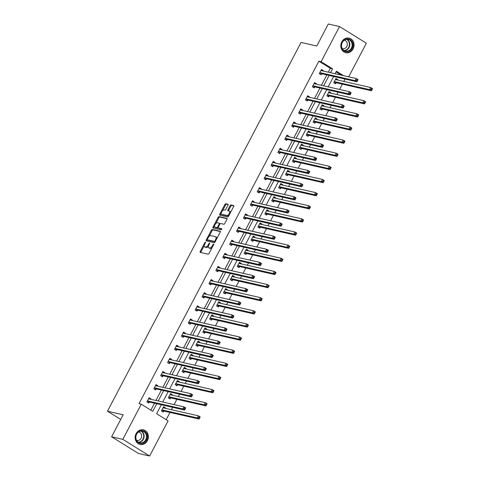 <?xml version="1.0" encoding="UTF-8"?>
<svg xmlns="http://www.w3.org/2000/svg" width="480" height="480" viewBox="0 0 480 480"><rect width="100%" height="100%" fill="white"/><g stroke="black" fill="none" stroke-linecap="round" stroke-linejoin="round"><path stroke-width="0.72" d="M205.434 242.166A0.66 0.3 -58.1 0 0 204.822 242.676L200.214 251.454A0.942 0.432 -58.1 0 0 200.154 252.354A0.942 0.432 -58.1 0 0 200.22 252.384L208.146 254.184A0.942 0.432 -58.1 0 0 209.022 253.458L213.63 244.68A0.66 0.3 -58.1 0 0 213.672 244.05A0.66 0.3 -58.1 0 0 213.624 244.032A0.66 0.3 -58.1 0 0 213.012 244.536L212.418 245.676A3.018 1.386 -58.1 0 1 209.622 247.998L208.962 247.848A3.018 1.386 -58.1 0 1 208.758 247.764A3.018 1.386 -58.1 0 1 208.938 244.884L209.532 243.75A0.66 0.3 -58.1 0 0 209.574 243.12A0.66 0.3 -58.1 0 0 209.532 243.096A0.66 0.3 -58.1 0 0 208.92 243.606L208.32 244.746A3.018 1.386 -58.1 0 1 205.524 247.068L204.864 246.918A3.018 1.386 -58.1 0 1 204.66 246.834A3.018 1.386 -58.1 0 1 204.84 243.954L205.44 242.814A0.66 0.3 -58.1 0 0 205.476 242.184A0.66 0.3 -58.1 0 0 205.434 242.166M353.076 48.912A7.488 6.57 -77.2 0 1 345.762 52.704A7.488 6.57 -77.2 0 1 341.772 41.886A7.488 6.57 -77.2 0 1 349.08 38.1A7.488 6.57 -77.2 0 1 353.076 48.912M147.402 440.658A7.488 6.57 -77.2 0 1 140.094 444.45A7.488 6.57 -77.2 0 1 136.098 433.638A7.488 6.57 -77.2 0 1 143.412 429.846A7.488 6.57 -77.2 0 1 147.402 440.658M227.976 205.188A0.942 0.432 -58.1 0 0 228.036 204.288A0.942 0.432 -58.1 0 0 227.97 204.264L225.75 203.76A0.942 0.432 -58.1 0 0 224.874 204.486L219.756 214.236A0.942 0.432 -58.1 0 0 219.696 215.136A0.942 0.432 -58.1 0 0 219.762 215.16L227.688 216.96A0.942 0.432 -58.1 0 0 228.564 216.234L233.682 206.484A0.942 0.432 -58.1 0 0 233.736 205.584A0.942 0.432 -58.1 0 0 233.676 205.56L230.988 204.948A0.942 0.432 -58.1 0 0 230.112 205.674L227.922 209.85A0.942 0.432 -58.1 0 0 227.868 210.75A0.942 0.432 -58.1 0 0 227.928 210.774L229.26 211.074A2.52 1.158 -58.1 0 1 229.434 211.146A2.52 1.158 -58.1 0 1 229.188 213.726A2.52 1.158 -58.1 0 1 226.944 215.496L221.724 214.308A2.52 1.158 -58.1 0 1 221.556 214.242A2.52 1.158 -58.1 0 1 221.802 211.662A2.52 1.158 -58.1 0 1 224.046 209.892L224.916 210.09A0.942 0.432 -58.1 0 0 225.786 209.364L227.976 205.188M161.304 404.754L156.6 413.718L168.084 420.858L149.634 456L138.414 453.45L111.606 436.794L123.162 414.78L107.46 411.21L301.068 42.444L316.77 46.014L328.326 24L339.54 26.55L366.354 43.206L348.702 76.824M111.606 436.794L122.82 439.344L141.27 404.196L152.754 411.336L156.756 403.716M328.302 72.186L330.336 68.316L318.846 61.182L139.026 403.686L141.27 404.196M318.846 61.182L321.09 61.692L339.54 26.55M212.256 229.452A0.942 0.432 -58.1 0 0 211.386 230.178L206.262 239.928A0.942 0.432 -58.1 0 0 206.208 240.828A0.942 0.432 -58.1 0 0 206.274 240.858L214.2 242.658A0.942 0.432 -58.1 0 0 215.07 241.932L220.188 232.182A0.942 0.432 -58.1 0 0 220.248 231.282A0.942 0.432 -58.1 0 0 220.182 231.258L212.256 229.452L212.982 229.902A0.942 0.432 -58.1 0 0 212.106 230.628L209.01 236.538M213.012 227.082L218.13 217.332A0.942 0.432 -58.1 0 1 219 216.606L226.932 218.406A0.942 0.432 -58.1 0 1 226.992 218.436A0.942 0.432 -58.1 0 1 226.938 219.336L224.748 223.506A0.942 0.432 -58.1 0 1 223.872 224.232L220.656 223.5A0.942 0.432 -58.1 0 0 219.78 224.226L218.328 226.998A0.942 0.432 -58.1 0 0 218.274 227.898A0.942 0.432 -58.1 0 0 218.334 227.922L221.682 228.684A0.66 0.3 -58.1 0 1 221.73 228.702A0.66 0.3 -58.1 0 1 221.664 229.374A0.66 0.3 -58.1 0 1 221.076 229.842L213.018 228.006A0.942 0.432 -58.1 0 1 212.952 227.982A0.942 0.432 -58.1 0 1 213.012 227.082L213.732 227.532L214.53 226.02M149.634 456L122.82 439.344M107.46 411.21L120.714 419.448M330.666 93.132L330.882 92.718L329.07 91.59L326.862 95.802L328.674 96.924L329.166 95.982M316.878 119.394L317.094 118.98L315.282 117.852L313.074 122.064L314.886 123.186L315.378 122.244M303.09 145.656L303.306 145.242L301.494 144.114L299.286 148.326L301.098 149.448L301.59 148.506M289.302 171.918L289.518 171.504L287.706 170.376L285.498 174.588L287.31 175.71L287.802 174.768M275.514 198.18L275.73 197.766L273.918 196.638L271.71 200.85L273.522 201.972L274.014 201.036M261.726 224.442L261.942 224.028L260.13 222.906L257.922 227.112L259.734 228.24L260.226 227.298M247.938 250.704L248.154 250.29L246.342 249.168L244.134 253.374L245.946 254.502L246.438 253.56M234.15 276.966L234.366 276.552L232.554 275.43L230.346 279.636L232.158 280.764L232.65 279.822M220.362 303.228L220.578 302.814L218.766 301.692L216.558 305.898L218.37 307.026L218.862 306.084M206.574 329.49L206.79 329.076L204.978 327.954L202.77 332.16L204.582 333.288L205.074 332.346M192.786 355.758L193.002 355.344L191.19 354.216L188.982 358.422L190.794 359.55L191.286 358.608M178.998 382.02L179.214 381.606L177.402 380.478L175.194 384.684L177.006 385.812L177.498 384.87M165.21 408.282L165.426 407.868L163.614 406.74L161.406 410.952L163.212 412.074L163.71 411.132M166.188 419.682L169.992 412.44M171.432 409.692L172.668 407.334M174.108 404.592L176.886 399.306M178.326 396.564L179.562 394.206M181.002 391.464L183.78 386.172M185.22 383.43L186.456 381.072M187.896 378.33L190.674 373.044M192.114 370.302L193.35 367.938M194.79 365.196L197.568 359.91M199.008 357.168L200.244 354.81M201.684 352.068L204.462 346.782M205.902 344.04L207.138 341.676M208.578 338.934L211.356 333.648M212.796 330.906L214.038 328.548M215.472 325.806L218.25 320.52M219.69 317.778L220.932 315.414M222.366 312.672L225.144 307.386M226.584 304.644L227.826 302.286M229.26 299.544L232.038 294.258M233.478 291.516L234.72 289.152M236.154 286.41L238.932 281.124M240.372 278.382L241.614 276.024M243.048 273.282L245.826 267.996M247.266 265.254L248.508 262.89M249.942 260.148L252.72 254.862M254.16 252.12L255.402 249.762M256.842 247.02L259.614 241.734M261.054 238.986L262.296 236.628M263.736 233.886L266.508 228.6M267.948 225.858L269.19 223.5M270.63 220.758L273.402 215.466M274.842 212.724L276.084 210.366M277.524 207.624L280.296 202.338M281.736 199.596L282.978 197.232M284.418 194.49L287.19 189.204M288.63 186.462L289.872 184.104M291.312 181.362L294.084 176.076M295.524 173.334L296.766 170.97M298.206 168.228L300.978 162.942M302.418 160.2L303.66 157.842M305.1 155.1L307.872 149.814M309.312 147.072L310.554 144.708M311.994 141.966L314.766 136.68M316.206 133.938L317.448 131.58M318.888 128.838L321.66 123.552M323.1 120.81L324.342 118.446M325.782 115.704L328.554 110.418M329.994 107.676L331.236 105.318M332.676 102.576L335.448 97.29M336.888 94.548L338.13 92.184M339.57 89.442L342.342 84.156M343.782 81.414L345.024 79.056M341.316 75.144L336.066 71.88M172.104 395.148L172.32 394.734L170.508 393.612L168.3 397.818L170.112 398.946L170.604 398.004M185.892 368.886L186.108 368.472L184.296 367.344L182.088 371.556L183.9 372.678L184.392 371.742M199.68 342.624L199.896 342.21L198.084 341.082L195.876 345.294L197.688 346.416L198.18 345.474M213.468 316.362L213.684 315.948L211.872 314.82L209.664 319.032L211.476 320.154L211.968 319.212M227.256 290.1L227.472 289.686L225.66 288.558L223.452 292.77L225.264 293.892L225.756 292.95M241.044 263.838L241.26 263.424L239.448 262.296L237.24 266.508L239.052 267.63L239.544 266.688M254.832 237.576L255.048 237.162L253.236 236.034L251.028 240.246L252.84 241.368L253.332 240.426M268.62 211.314L268.836 210.9L267.024 209.772L264.816 213.978L266.628 215.106L267.12 214.164M282.408 185.052L282.624 184.632L280.812 183.51L278.604 187.716L280.416 188.844L280.908 187.902M296.196 158.784L296.412 158.37L294.6 157.248L292.392 161.454L294.204 162.582L294.696 161.64M309.984 132.522L310.2 132.108L308.388 130.986L306.18 135.192L307.992 136.32L308.484 135.378M323.772 106.26L323.988 105.846L322.176 104.724L319.968 108.93L321.78 110.058L322.272 109.116M337.56 79.998L337.776 79.584L335.964 78.462L333.756 82.668L335.568 83.796L336.06 82.854M343.56 75.654L336.42 71.214L335.094 73.728M330.546 72.696L332.574 68.826L321.09 61.692M158.196 400.974L163.65 390.588M165.09 387.846L170.544 377.454M171.984 374.712L177.438 364.326M178.878 361.584L184.332 351.192M185.772 348.45L191.226 338.064M192.666 335.322L198.12 324.93M199.56 322.188L205.014 311.802M206.454 309.054L211.908 298.668M213.348 295.926L218.802 285.534M220.242 282.792L225.696 272.406M227.136 269.664L232.59 259.272M234.03 256.53L239.484 246.144M240.924 243.402L246.378 233.01M247.818 230.268L253.272 219.882M254.712 217.14L260.166 206.748M261.606 204.006L267.06 193.62M268.5 190.878L273.954 180.486M275.394 177.744L280.848 167.358M282.288 164.616L287.742 154.224M289.182 151.482L294.636 141.096M296.076 138.348L301.53 127.962M302.97 125.22L308.424 114.828M309.864 112.086L315.318 101.7M316.758 98.958L322.212 88.566M323.652 85.824L329.106 75.438M333.66 76.47L328.2 86.862M326.766 89.604L321.306 99.99M319.872 102.732L314.412 113.124M312.978 115.866L307.518 126.252M306.084 128.994L300.624 139.386M299.19 142.128L293.73 152.514M292.29 155.256L286.836 165.648M285.396 168.39L279.942 178.776M278.502 181.518L273.048 191.91M271.608 194.652L266.154 205.044M264.714 207.786L259.26 218.172M257.82 220.914L252.366 231.306M250.926 234.048L245.472 244.434M244.032 247.176L238.578 257.568M237.138 260.31L231.684 270.696M230.244 273.438L224.79 283.83M223.35 286.572L217.896 296.958M216.456 299.7L211.002 310.092M209.562 312.834L204.108 323.22M202.668 325.962L197.214 336.354M195.774 339.096L190.32 349.482M188.88 352.224L183.426 362.616M181.986 365.358L176.532 375.75M175.092 378.492L169.638 388.878M168.198 391.62L162.744 402.012M330.336 68.316L332.574 68.826M150.864 410.16L154.512 403.206M155.952 400.464L161.406 390.078M162.846 387.336L168.3 376.944M169.74 374.202L175.194 363.816M176.634 361.074L182.088 350.682M183.528 347.94L188.982 337.554M190.422 334.812L195.876 324.42M197.316 321.678L202.77 311.292M204.21 308.55L209.664 298.158M211.104 295.416L216.558 285.024M217.998 282.282L223.452 271.896M224.892 269.154L230.346 258.762M231.786 256.02L237.24 245.634M238.68 242.892L244.134 232.5M245.574 229.758L251.028 219.372M252.468 216.63L257.922 206.238M259.362 203.496L264.816 193.11M266.256 190.368L271.71 179.976M273.15 177.234L278.604 166.848M280.044 164.106L285.498 153.714M286.938 150.972L292.392 140.586M293.832 137.844L299.286 127.452M300.726 124.71L306.18 114.318M307.62 111.576L313.074 101.19M314.514 98.448L319.968 88.056M321.408 85.314L326.862 74.928M321.57 73.848L321.072 74.79L319.26 73.662L321.474 69.456L323.286 70.578L323.064 70.992M314.676 86.976L314.178 87.918L312.366 86.796L314.58 82.584L316.392 83.712L316.17 84.126M307.782 100.11L307.284 101.052L305.472 99.924L307.686 95.718L309.498 96.84L309.276 97.26M300.888 113.244L300.39 114.18L298.578 113.058L300.792 108.846L302.604 109.974L302.382 110.388M293.994 126.372L293.496 127.314L291.684 126.186L293.898 121.98L295.71 123.108L295.488 123.522M287.1 139.506L286.602 140.448L284.79 139.32L287.004 135.108L288.816 136.236L288.594 136.65M280.206 152.634L279.708 153.576L277.896 152.448L280.11 148.242L281.922 149.37L281.7 149.784M273.312 165.768L272.814 166.71L271.002 165.582L273.216 161.376L275.028 162.498L274.806 162.912M266.418 178.896L265.92 179.838L264.108 178.716L266.322 174.504L268.134 175.632L267.912 176.046M259.524 192.03L259.026 192.972L257.214 191.844L259.428 187.638L261.24 188.76L261.018 189.174M252.63 205.158L252.132 206.1L250.32 204.978L252.534 200.766L254.346 201.894L254.124 202.308M245.736 218.292L245.238 219.234L243.426 218.106L245.64 213.9L247.452 215.022L247.23 215.436M238.842 231.42L238.344 232.362L236.532 231.24L238.746 227.028L240.558 228.156L240.336 228.57M231.948 244.554L231.45 245.496L229.638 244.368L231.852 240.162L233.664 241.284L233.442 241.698M225.054 257.682L224.556 258.624L222.744 257.502L224.958 253.29L226.77 254.418L226.548 254.832M218.16 270.816L217.662 271.758L215.85 270.63L218.064 266.424L219.87 267.546L219.654 267.966M211.266 283.95L210.768 284.886L208.956 283.764L211.17 279.552L212.976 280.68L212.76 281.094M204.372 297.078L203.874 298.02L202.062 296.892L204.276 292.686L206.082 293.814L205.866 294.228M197.478 310.212L196.98 311.154L195.168 310.026L197.382 305.814L199.188 306.942L198.972 307.356M190.584 323.34L190.086 324.282L188.274 323.154L190.488 318.948L192.294 320.076L192.078 320.49M183.69 336.474L183.192 337.416L181.38 336.288L183.594 332.082L185.4 333.204L185.184 333.618M176.796 349.602L176.298 350.544L174.486 349.422L176.7 345.21L178.506 346.338L178.29 346.752M169.902 362.736L169.404 363.678L167.592 362.55L169.806 358.344L171.612 359.466L171.396 359.88M163.008 375.864L162.51 376.806L160.698 375.684L162.912 371.472L164.718 372.6L164.502 373.014M156.114 388.998L155.616 389.94L153.804 388.812L156.012 384.606L157.824 385.728L157.608 386.142M149.22 402.126L148.722 403.068L146.91 401.946L149.118 397.734L150.93 398.862L150.714 399.276M165.426 407.868L163.416 407.112M150.93 398.862L148.926 398.106M172.32 394.734L170.31 393.978M157.824 385.728L155.82 384.978M179.214 381.606L177.204 380.85M164.718 372.6L162.714 371.844M186.108 368.472L184.098 367.716M171.612 359.466L169.608 358.71M193.002 355.344L190.992 354.588M178.506 346.338L176.502 345.582M199.896 342.21L197.886 341.454M185.4 333.204L183.396 332.448M206.79 329.076L204.78 328.326M192.294 320.076L190.29 319.32M213.684 315.948L211.674 315.192M199.188 306.942L197.184 306.186M220.578 302.814L218.568 302.064M206.082 293.814L204.078 293.058M227.472 289.686L225.462 288.93M212.976 280.68L210.972 279.924M234.366 276.552L232.362 275.796M219.87 267.546L217.866 266.796M241.26 263.424L239.256 262.668M226.77 254.418L224.76 253.662M248.154 250.29L246.15 249.534M233.664 241.284L231.654 240.534M255.048 237.162L253.044 236.406M240.558 228.156L238.548 227.4M261.942 224.028L259.938 223.272M247.452 215.022L245.442 214.266M268.836 210.9L266.832 210.144M254.346 201.894L252.336 201.138M275.73 197.766L273.726 197.01M261.24 188.76L259.23 188.004M282.624 184.632L280.62 183.882M268.134 175.632L266.124 174.876M289.518 171.504L287.514 170.748M275.028 162.498L273.018 161.742M296.412 158.37L294.408 157.62M281.922 149.37L279.912 148.614M303.306 145.242L301.302 144.486M288.816 136.236L286.806 135.48M310.2 132.108L308.196 131.358M295.71 123.108L293.7 122.352M317.094 118.98L315.09 118.224M302.604 109.974L300.594 109.218M323.988 105.846L321.984 105.09M309.498 96.84L307.488 96.09M330.882 92.718L328.878 91.962M316.392 83.712L314.382 82.956M337.776 79.584L335.772 78.828M323.286 70.578L321.276 69.828M204.66 246.834L205.386 247.284A3.018 1.386 -58.1 0 0 205.59 247.368L204.864 246.918M208.464 246.108A3.018 1.386 -58.1 0 1 206.25 247.518L205.59 247.368M208.758 247.764L209.478 248.214A3.018 1.386 -58.1 0 0 209.682 248.298L208.962 247.848M212.124 247.548A3.018 1.386 -58.1 0 1 210.342 248.448L209.682 248.298M204.306 245.49L200.94 251.904A0.942 0.432 -58.1 0 0 200.76 252.504M220.368 231.582L212.982 229.902M207.306 239.778L206.988 240.378A0.942 0.432 -58.1 0 0 206.814 240.978M207.36 239.16A0.66 0.3 -58.1 0 0 207.318 239.79A0.66 0.3 -58.1 0 0 207.36 239.808L214.32 241.392A0.66 0.3 -58.1 0 0 214.932 240.882L215.562 239.682A3.018 1.386 -58.1 0 0 215.742 236.802A3.018 1.386 -58.1 0 0 215.538 236.718L210.786 235.638A3.018 1.386 -58.1 0 0 207.99 237.96L207.36 239.16M208.008 240.21A0.66 0.3 -58.1 0 0 208.044 240.24A0.66 0.3 -58.1 0 0 208.086 240.258L207.36 239.808M215.118 241.842A0.66 0.3 -58.1 0 1 215.046 241.842L208.086 240.258M216.822 238.596A3.018 1.386 -58.1 0 0 216.468 237.252L215.742 236.802M215.88 223.452L218.856 217.782L218.13 217.332M227.112 218.736L219.726 217.056A0.942 0.432 -58.1 0 0 218.856 217.782M218.946 228.3A0.942 0.432 -58.1 0 0 218.994 228.348A0.942 0.432 -58.1 0 0 219.06 228.372L221.802 228.996M217.32 222.744A2.52 1.158 -58.1 0 0 215.076 224.514A2.52 1.158 -58.1 0 0 214.83 227.094A2.52 1.158 -58.1 0 0 214.998 227.166L216.84 227.58A0.942 0.432 -58.1 0 0 217.71 226.854L219.168 224.088A0.942 0.432 -58.1 0 0 219.222 223.188A0.942 0.432 -58.1 0 0 219.162 223.164L217.32 222.744M215.418 227.424A2.52 1.158 -58.1 0 0 215.556 227.544A2.52 1.158 -58.1 0 0 215.724 227.616L214.998 227.166M218.16 227.706A0.942 0.432 -58.1 0 1 217.566 228.03L215.724 227.616M220.062 223.824A0.942 0.432 -58.1 0 0 219.948 223.638A0.942 0.432 -58.1 0 0 219.882 223.614L219.276 223.23M213.732 227.532A0.942 0.432 -58.1 0 0 213.558 228.132M222.138 214.572A2.52 1.158 -58.1 0 0 222.276 214.692A2.52 1.158 -58.1 0 0 222.45 214.764L221.724 214.308M229.056 215.292A2.52 1.158 -58.1 0 1 227.664 215.946L222.45 214.764M230.466 212.61A2.52 1.158 -58.1 0 0 230.16 211.596L229.434 211.146M233.862 205.884L231.714 205.398A0.942 0.432 -58.1 0 0 230.838 206.124L228.648 210.3A0.942 0.432 -58.1 0 0 228.468 210.894M221.244 213.228L220.482 214.686A0.942 0.432 -58.1 0 0 220.302 215.28M228.156 204.588L226.47 204.21A0.942 0.432 -58.1 0 0 225.6 204.936L222.654 210.546M164.508 408.12L164.178 407.58M199.176 416.922L198.732 417.762L199.458 418.212L199.896 417.372L198.378 415.818L200.19 416.946L199.086 419.046L197.274 417.924L198.378 415.818L163.296 407.844A0.96 0.438 121.9 0 1 163.23 407.82A0.96 0.438 121.9 0 1 163.158 407.748L163.116 407.682M162.462 411.606L163.8 411.096A0.96 0.438 121.9 0 1 163.998 411.078L199.086 419.046L199.458 418.212M161.898 410.01L161.988 409.974A0.96 0.438 121.9 0 1 162.192 409.95L197.274 417.924L198.732 417.762M200.19 416.946L199.896 417.372M184.242 408.756L184.962 409.206L185.406 408.366L184.68 407.916L184.242 408.756L182.784 408.918L183.888 406.812L185.7 407.94L184.596 410.046L182.784 408.918L147.696 400.944A0.96 0.438 -58.1 0 0 147.498 400.968L147.408 401.004M148.626 398.676L148.668 398.742A0.96 0.438 -58.1 0 0 148.74 398.814A0.96 0.438 -58.1 0 0 148.8 398.838L183.888 406.812L184.68 407.916M184.962 409.206L184.596 410.046L149.508 402.072A0.96 0.438 -58.1 0 0 149.31 402.096L147.966 402.6M149.688 398.58L150.018 399.114M185.406 408.366L185.7 407.94M171.402 394.992L171.072 394.452M206.07 403.788L205.626 404.634L206.352 405.084L206.79 404.238L205.272 402.69L207.084 403.812L205.98 405.918L204.168 404.79L205.272 402.69L170.19 394.716A0.96 0.438 121.9 0 1 170.124 394.686A0.96 0.438 121.9 0 1 170.052 394.614L170.01 394.548M169.356 398.472L170.694 397.968A0.96 0.438 121.9 0 1 170.892 397.944L205.98 405.918L206.352 405.084M168.792 396.876L168.882 396.84A0.96 0.438 121.9 0 1 169.086 396.816L204.168 404.79L205.626 404.634M207.084 403.812L206.79 404.238M178.296 381.858L177.966 381.318M212.964 390.66L212.52 391.5L213.246 391.95L213.684 391.11L212.166 389.556L213.978 390.684L212.874 392.784L211.062 391.662L212.166 389.556L177.084 381.582A0.96 0.438 121.9 0 1 177.018 381.558A0.96 0.438 121.9 0 1 176.946 381.486L176.904 381.42M176.25 385.344L177.588 384.834A0.96 0.438 121.9 0 1 177.786 384.816L212.874 392.784L213.246 391.95M175.686 383.742L175.776 383.712A0.96 0.438 121.9 0 1 175.98 383.688L211.062 391.662L212.52 391.5M213.978 390.684L213.684 391.11M191.136 395.628L191.856 396.078L192.3 395.232L191.574 394.782L191.136 395.628L189.678 395.79L190.782 393.684L192.594 394.806L191.49 396.912L189.678 395.79L154.59 387.816A0.96 0.438 -58.1 0 0 154.392 387.834L154.302 387.87M155.52 385.548L155.562 385.608A0.96 0.438 -58.1 0 0 155.634 385.686A0.96 0.438 -58.1 0 0 155.694 385.71L190.782 393.684L191.574 394.782M191.856 396.078L191.49 396.912L156.402 388.938A0.96 0.438 -58.1 0 0 156.204 388.962L154.86 389.472M156.582 385.446L156.912 385.986M192.3 395.232L192.594 394.806M198.03 382.494L198.75 382.944L199.194 382.104L198.468 381.654L198.03 382.494L196.572 382.656L197.676 380.55L199.488 381.678L198.384 383.784L196.572 382.656L161.484 374.682A0.96 0.438 -58.1 0 0 161.286 374.706L161.196 374.742M162.414 372.414L162.456 372.48A0.96 0.438 -58.1 0 0 162.528 372.552A0.96 0.438 -58.1 0 0 162.588 372.576L197.676 380.55L198.468 381.654M198.75 382.944L198.384 383.784L163.296 375.81A0.96 0.438 -58.1 0 0 163.098 375.834L161.754 376.338M163.476 372.318L163.806 372.852M199.194 382.104L199.488 381.678M141.252 443.508A6.48 5.688 -77.2 0 1 135.666 437.274A6.48 5.688 -77.2 0 1 141.528 430.626A6.48 5.688 -77.2 0 1 147.12 436.86A6.48 5.688 -77.2 0 1 141.252 443.508M141.294 431.052A6 5.268 102.8 0 0 135.912 436.524A6 5.268 102.8 0 0 139.836 442.866A6 5.268 102.8 0 0 141.042 442.98A6 5.268 102.8 0 0 146.424 437.508A6 5.268 102.8 0 0 142.5 431.166A6 5.268 102.8 0 0 141.294 431.052A6 5.268 -77.2 0 1 143.964 437.652A6 5.268 -77.2 0 1 138.702 442.446M138.486 432.048A4.272 3.75 -77.2 0 1 138.84 432.108A4.272 3.75 -77.2 0 1 141.63 436.62A4.272 3.75 -77.2 0 1 137.802 440.52A4.272 3.75 -77.2 0 1 136.944 440.436A4.272 3.75 -77.2 0 1 136.602 440.34M139.2 444.168A7.44 6.528 102.8 0 0 139.74 444.324A7.44 6.528 102.8 0 0 141.234 444.462A7.44 6.528 102.8 0 0 147.906 437.676A7.44 6.528 102.8 0 0 143.04 429.81A7.44 6.528 102.8 0 0 142.482 429.714M346.926 51.756A6.48 5.688 -77.2 0 1 341.334 45.528A6.48 5.688 -77.2 0 1 347.202 38.88A6.48 5.688 -77.2 0 1 352.794 45.108A6.48 5.688 -77.2 0 1 346.926 51.756M346.968 39.306A6 5.268 102.8 0 0 341.586 44.778A6 5.268 102.8 0 0 345.51 51.12A6 5.268 102.8 0 0 346.71 51.228A6 5.268 102.8 0 0 352.092 45.756A6 5.268 102.8 0 0 348.168 39.414A6 5.268 102.8 0 0 346.968 39.306A6 5.268 -77.2 0 1 349.638 45.906A6 5.268 -77.2 0 1 344.376 50.7M344.16 40.296A4.272 3.75 -77.2 0 1 344.514 40.356A4.272 3.75 -77.2 0 1 347.304 44.874A4.272 3.75 -77.2 0 1 343.476 48.768A4.272 3.75 -77.2 0 1 342.618 48.69A4.272 3.75 -77.2 0 1 342.276 48.594M344.868 52.422A7.44 6.528 102.8 0 0 345.414 52.572A7.44 6.528 102.8 0 0 346.908 52.71A7.44 6.528 102.8 0 0 353.58 45.924A7.44 6.528 102.8 0 0 348.714 38.064A7.44 6.528 102.8 0 0 348.156 37.968M185.19 368.73L184.86 368.19M219.858 377.526L219.414 378.366L220.14 378.816L220.578 377.976L219.06 376.428L220.872 377.55L219.768 379.656L217.956 378.528L219.06 376.428L183.978 368.454A0.96 0.438 121.9 0 1 183.912 368.424A0.96 0.438 121.9 0 1 183.84 368.352L183.798 368.286M183.144 372.21L184.482 371.706A0.96 0.438 121.9 0 1 184.68 371.682L219.768 379.656L220.14 378.816M182.58 370.614L182.67 370.578A0.96 0.438 121.9 0 1 182.874 370.554L217.956 378.528L219.414 378.366M220.872 377.55L220.578 377.976M204.924 369.366L205.644 369.816L206.088 368.97L205.362 368.52L204.924 369.366L203.466 369.522L204.57 367.422L206.382 368.544L205.278 370.65L203.466 369.522L168.378 361.554A0.96 0.438 -58.1 0 0 168.18 361.572L168.09 361.608M169.308 359.286L169.35 359.346A0.96 0.438 -58.1 0 0 169.422 359.418A0.96 0.438 -58.1 0 0 169.482 359.448L204.57 367.422L205.362 368.52M205.644 369.816L205.278 370.65L170.19 362.676A0.96 0.438 -58.1 0 0 169.992 362.7L168.648 363.204M170.37 359.184L170.7 359.724M206.088 368.97L206.382 368.544M192.084 355.596L191.754 355.056M226.752 364.398L226.308 365.238L227.034 365.688L227.472 364.848L225.954 363.294L227.766 364.422L226.662 366.522L224.85 365.4L225.954 363.294L190.872 355.32A0.96 0.438 121.9 0 1 190.806 355.296A0.96 0.438 121.9 0 1 190.734 355.224L190.692 355.158M190.038 359.082L191.376 358.572A0.96 0.438 121.9 0 1 191.574 358.548L226.662 366.522L227.034 365.688M189.474 357.48L189.564 357.45A0.96 0.438 121.9 0 1 189.768 357.426L224.85 365.4L226.308 365.238M227.766 364.422L227.472 364.848M211.818 356.232L212.538 356.682L212.982 355.842L212.256 355.392L211.818 356.232L210.36 356.394L211.464 354.288L213.276 355.416L212.172 357.522L210.36 356.394L175.272 348.42A0.96 0.438 -58.1 0 0 175.074 348.444L174.984 348.48M176.202 346.152L176.244 346.218A0.96 0.438 -58.1 0 0 176.316 346.29A0.96 0.438 -58.1 0 0 176.376 346.314L211.464 354.288L212.256 355.392M212.538 356.682L212.172 357.522L177.084 349.548A0.96 0.438 -58.1 0 0 176.886 349.566L175.542 350.076M177.264 346.05L177.594 346.59M212.982 355.842L213.276 355.416M198.978 342.468L198.648 341.928M233.646 351.264L233.202 352.104L233.928 352.554L234.366 351.714L232.848 350.16L234.66 351.288L233.556 353.394L231.744 352.266L232.848 350.16L197.766 342.192A0.96 0.438 121.9 0 1 197.7 342.162A0.96 0.438 121.9 0 1 197.628 342.09L197.586 342.024M196.932 345.948L198.27 345.444A0.96 0.438 121.9 0 1 198.468 345.42L233.556 353.394L233.928 352.554M196.368 344.352L196.458 344.316A0.96 0.438 121.9 0 1 196.662 344.292L231.744 352.266L233.202 352.104M234.66 351.288L234.366 351.714M218.712 343.104L219.432 343.554L219.876 342.708L219.15 342.258L218.712 343.104L217.254 343.26L218.358 341.16L220.17 342.282L219.066 344.388L217.254 343.26L182.166 335.292A0.96 0.438 -58.1 0 0 181.968 335.31L181.878 335.346M183.096 333.024L183.138 333.084A0.96 0.438 -58.1 0 0 183.21 333.156A0.96 0.438 -58.1 0 0 183.27 333.186L218.358 341.16L219.15 342.258M219.432 343.554L219.066 344.388L183.978 336.414A0.96 0.438 -58.1 0 0 183.78 336.438L182.436 336.942M184.158 332.922L184.488 333.462M219.876 342.708L220.17 342.282M205.872 329.334L205.542 328.794M240.54 338.136L240.096 338.976L240.822 339.426L241.26 338.586L239.742 337.032L241.554 338.16L240.45 340.26L238.638 339.138L239.742 337.032L204.66 329.058A0.96 0.438 121.9 0 1 204.594 329.034A0.96 0.438 121.9 0 1 204.522 328.962L204.486 328.896M203.826 332.82L205.164 332.31A0.96 0.438 121.9 0 1 205.368 332.286L240.45 340.26L240.822 339.426M203.262 331.218L203.352 331.188A0.96 0.438 121.9 0 1 203.556 331.164L238.638 339.138L240.096 338.976M241.554 338.16L241.26 338.586M225.606 329.97L226.326 330.42L226.77 329.58L226.044 329.13L225.606 329.97L224.148 330.132L225.252 328.026L227.064 329.154L225.96 331.254L224.148 330.132L189.06 322.158A0.96 0.438 -58.1 0 0 188.862 322.182L188.772 322.218M189.99 319.89L190.032 319.956A0.96 0.438 -58.1 0 0 190.104 320.028A0.96 0.438 -58.1 0 0 190.164 320.052L225.252 328.026L226.044 329.13M226.326 330.42L225.96 331.254L190.872 323.286A0.96 0.438 -58.1 0 0 190.674 323.304L189.33 323.814M191.052 319.788L191.382 320.328M226.77 329.58L227.064 329.154M212.766 316.2L212.436 315.666M247.434 325.002L246.99 325.842L247.716 326.292L248.154 325.452L246.636 323.898L248.448 325.026L247.344 327.132L245.532 326.004L246.636 323.898L211.554 315.924A0.96 0.438 121.9 0 1 211.488 315.9A0.96 0.438 121.9 0 1 211.416 315.828L211.38 315.762M210.72 319.686L212.058 319.182A0.96 0.438 121.9 0 1 212.262 319.158L247.344 327.132L247.716 326.292M210.156 318.09L210.246 318.054A0.96 0.438 121.9 0 1 210.45 318.03L245.532 326.004L246.99 325.842M248.448 325.026L248.154 325.452M232.5 316.836L233.22 317.292L233.664 316.446L232.938 315.996L232.5 316.836L231.042 316.998L232.146 314.898L233.958 316.02L232.854 318.126L231.042 316.998L195.954 309.024A0.96 0.438 -58.1 0 0 195.756 309.048L195.666 309.084M196.884 306.756L196.926 306.822A0.96 0.438 -58.1 0 0 196.998 306.894A0.96 0.438 -58.1 0 0 197.058 306.924L232.146 314.898L232.938 315.996M233.22 317.292L232.854 318.126L197.766 310.152A0.96 0.438 -58.1 0 0 197.568 310.176L196.224 310.68M197.946 306.66L198.276 307.2M233.664 316.446L233.958 316.02M219.66 303.072L219.33 302.532M254.328 311.868L253.884 312.714L254.61 313.164L255.054 312.318L253.53 310.77L255.342 311.892L254.238 313.998L252.426 312.876L253.53 310.77L218.448 302.796A0.96 0.438 121.9 0 1 218.382 302.772A0.96 0.438 121.9 0 1 218.31 302.694L218.274 302.634M217.614 306.558L218.952 306.048A0.96 0.438 121.9 0 1 219.156 306.024L254.238 313.998L254.61 313.164M217.05 304.956L217.14 304.92A0.96 0.438 121.9 0 1 217.344 304.902L252.426 312.876L253.884 312.714M255.342 311.892L255.054 312.318M239.394 303.708L240.114 304.158L240.558 303.318L239.832 302.868L239.394 303.708L237.936 303.87L239.04 301.764L240.852 302.892L239.748 304.992L237.936 303.87L202.848 295.896A0.96 0.438 -58.1 0 0 202.65 295.92L202.56 295.95M203.778 293.628L203.82 293.694A0.96 0.438 -58.1 0 0 203.892 293.766A0.96 0.438 -58.1 0 0 203.952 293.79L239.04 301.764L239.832 302.868M240.114 304.158L239.748 304.992L204.66 297.018A0.96 0.438 -58.1 0 0 204.462 297.042L203.118 297.552M204.84 293.526L205.17 294.066M240.558 303.318L240.852 302.892M226.554 289.938L226.224 289.404M261.222 298.74L260.778 299.58L261.504 300.03L261.948 299.19L260.424 297.636L262.236 298.764L261.132 300.87L259.32 299.742L260.424 297.636L225.342 289.662A0.96 0.438 121.9 0 1 225.276 289.638A0.96 0.438 121.9 0 1 225.204 289.566L225.168 289.5M224.508 293.424L225.846 292.92A0.96 0.438 121.9 0 1 226.05 292.896L261.132 300.87L261.504 300.03M223.944 291.828L224.034 291.792A0.96 0.438 121.9 0 1 224.238 291.768L259.32 299.742L260.778 299.58M262.236 298.764L261.948 299.19M246.288 290.574L247.008 291.024L247.452 290.184L246.726 289.734L246.288 290.574L244.83 290.736L245.934 288.636L247.746 289.758L246.642 291.864L244.83 290.736L209.742 282.762A0.96 0.438 -58.1 0 0 209.544 282.786L209.454 282.822M210.672 280.494L210.714 280.56A0.96 0.438 -58.1 0 0 210.786 280.632A0.96 0.438 -58.1 0 0 210.846 280.662L245.934 288.636L246.726 289.734M247.008 291.024L246.642 291.864L211.554 283.89A0.96 0.438 -58.1 0 0 211.356 283.914L210.012 284.418M211.734 280.398L212.064 280.938M247.452 290.184L247.746 289.758M233.448 276.81L233.118 276.27M268.116 285.606L267.672 286.452L268.398 286.902L268.842 286.056L267.318 284.508L269.13 285.63L268.026 287.736L266.214 286.608L267.318 284.508L232.236 276.534A0.96 0.438 121.9 0 1 232.17 276.504A0.96 0.438 121.9 0 1 232.098 276.432L232.062 276.372M231.402 280.29L232.74 279.786A0.96 0.438 121.9 0 1 232.944 279.762L268.026 287.736L268.398 286.902M230.838 278.694L230.928 278.658A0.96 0.438 121.9 0 1 231.132 278.64L266.214 286.608L267.672 286.452M269.13 285.63L268.842 286.056M253.182 277.446L253.908 277.896L254.346 277.056L253.62 276.606L253.182 277.446L251.724 277.608L252.828 275.502L254.64 276.63L253.536 278.73L251.724 277.608L216.636 269.634A0.96 0.438 -58.1 0 0 216.438 269.658L216.348 269.688M217.566 267.366L217.608 267.432A0.96 0.438 -58.1 0 0 217.68 267.504A0.96 0.438 -58.1 0 0 217.74 267.528L252.828 275.502L253.62 276.606M253.908 277.896L253.536 278.73L218.448 270.756A0.96 0.438 -58.1 0 0 218.25 270.78L216.906 271.29M218.628 267.264L218.958 267.804M254.346 277.056L254.64 276.63M240.342 263.676L240.012 263.136M275.01 272.478L274.566 273.318L275.292 273.768L275.736 272.928L274.212 271.374L276.024 272.502L274.92 274.608L273.108 273.48L274.212 271.374L239.13 263.4A0.96 0.438 121.9 0 1 239.064 263.376A0.96 0.438 121.9 0 1 238.992 263.304L238.956 263.238M238.296 267.162L239.634 266.652A0.96 0.438 121.9 0 1 239.838 266.634L274.92 274.608L275.292 273.768M237.732 265.566L237.822 265.53A0.96 0.438 121.9 0 1 238.026 265.506L273.108 273.48L274.566 273.318M276.024 272.502L275.736 272.928M260.076 264.312L260.802 264.762L261.24 263.922L260.514 263.472L260.076 264.312L258.618 264.474L259.722 262.368L261.534 263.496L260.43 265.602L258.618 264.474L223.53 256.5A0.96 0.438 -58.1 0 0 223.332 256.524L223.242 256.56M224.46 254.232L224.502 254.298A0.96 0.438 -58.1 0 0 224.574 254.37A0.96 0.438 -58.1 0 0 224.634 254.4L259.722 262.368L260.514 263.472M260.802 264.762L260.43 265.602L225.342 257.628A0.96 0.438 -58.1 0 0 225.144 257.652L223.8 258.156M225.522 254.136L225.852 254.676M261.24 263.922L261.534 263.496M247.236 250.548L246.906 250.008M281.904 259.344L281.46 260.19L282.186 260.64L282.63 259.794L281.106 258.246L282.918 259.368L281.814 261.474L280.002 260.346L281.106 258.246L246.024 250.272A0.96 0.438 121.9 0 1 245.958 250.242A0.96 0.438 121.9 0 1 245.886 250.17L245.85 250.11M245.19 254.028L246.528 253.524A0.96 0.438 121.9 0 1 246.732 253.5L281.814 261.474L282.186 260.64M244.626 252.432L244.716 252.396A0.96 0.438 121.9 0 1 244.92 252.378L280.002 260.346L281.46 260.19M282.918 259.368L282.63 259.794M266.97 251.184L267.696 251.634L268.134 250.794L267.408 250.338L266.97 251.184L265.512 251.346L266.616 249.24L268.428 250.362L267.324 252.468L265.512 251.346L230.424 243.372A0.96 0.438 -58.1 0 0 230.226 243.396L230.136 243.426M231.354 241.104L231.396 241.17A0.96 0.438 -58.1 0 0 231.468 241.242A0.96 0.438 -58.1 0 0 231.528 241.266L266.616 249.24L267.408 250.338M267.696 251.634L267.324 252.468L232.236 244.494A0.96 0.438 -58.1 0 0 232.038 244.518L230.694 245.028M232.416 241.002L232.746 241.542M268.134 250.794L268.428 250.362M254.13 237.414L253.8 236.874M288.798 246.216L288.354 247.056L289.08 247.506L289.524 246.666L288 245.112L289.812 246.24L288.708 248.34L286.896 247.218L288 245.112L252.918 237.138A0.96 0.438 121.9 0 1 252.852 237.114A0.96 0.438 121.9 0 1 252.78 237.042L252.744 236.976M252.084 240.9L253.422 240.39A0.96 0.438 121.9 0 1 253.626 240.372L288.708 248.34L289.08 247.506M251.52 239.304L251.61 239.268A0.96 0.438 121.9 0 1 251.814 239.244L286.896 247.218L288.354 247.056M289.812 246.24L289.524 246.666M273.864 238.05L274.59 238.5L275.028 237.66L274.302 237.21L273.864 238.05L272.406 238.212L273.51 236.106L275.322 237.234L274.218 239.34L272.406 238.212L237.318 230.238A0.96 0.438 -58.1 0 0 237.12 230.262L237.03 230.298M238.248 227.97L238.29 228.036A0.96 0.438 -58.1 0 0 238.362 228.108A0.96 0.438 -58.1 0 0 238.422 228.132L273.51 236.106L274.302 237.21M274.59 238.5L274.218 239.34L239.13 231.366A0.96 0.438 -58.1 0 0 238.932 231.39L237.588 231.894M239.31 227.874L239.64 228.408M275.028 237.66L275.322 237.234M261.024 224.286L260.694 223.746M295.692 233.082L295.248 233.922L295.974 234.378L296.418 233.532L294.894 231.984L296.706 233.106L295.602 235.212L293.79 234.084L294.894 231.984L259.812 224.01A0.96 0.438 121.9 0 1 259.746 223.98A0.96 0.438 121.9 0 1 259.674 223.908L259.638 223.842M258.978 227.766L260.316 227.262A0.96 0.438 121.9 0 1 260.52 227.238L295.602 235.212L295.974 234.378M258.414 226.17L258.504 226.134A0.96 0.438 121.9 0 1 258.708 226.11L293.79 234.084L295.248 233.922M296.706 233.106L296.418 233.532M280.758 224.922L281.484 225.372L281.922 224.526L281.196 224.076L280.758 224.922L279.3 225.084L280.404 222.978L282.216 224.1L281.112 226.206L279.3 225.084L244.212 217.11A0.96 0.438 -58.1 0 0 244.014 217.128L243.924 217.164M245.142 214.842L245.184 214.902A0.96 0.438 -58.1 0 0 245.256 214.98A0.96 0.438 -58.1 0 0 245.316 215.004L280.404 222.978L281.196 224.076M281.484 225.372L281.112 226.206L246.024 218.232A0.96 0.438 -58.1 0 0 245.826 218.256L244.482 218.766M246.204 214.74L246.534 215.28M281.922 224.526L282.216 224.1M267.918 211.152L267.588 210.612M302.586 219.954L302.142 220.794L302.868 221.244L303.312 220.404L301.788 218.85L303.6 219.978L302.496 222.078L300.684 220.956L301.788 218.85L266.706 210.876A0.96 0.438 121.9 0 1 266.64 210.852A0.96 0.438 121.9 0 1 266.568 210.78L266.532 210.714M265.872 214.638L267.21 214.128A0.96 0.438 121.9 0 1 267.414 214.104L302.496 222.078L302.868 221.244M265.308 213.036L265.398 213.006A0.96 0.438 121.9 0 1 265.602 212.982L300.684 220.956L302.142 220.794M303.6 219.978L303.312 220.404M287.652 211.788L288.378 212.238L288.816 211.398L288.09 210.948L287.652 211.788L286.194 211.95L287.298 209.844L289.11 210.972L288.006 213.078L286.194 211.95L251.106 203.976A0.96 0.438 -58.1 0 0 250.908 204L250.818 204.036M252.036 201.708L252.078 201.774A0.96 0.438 -58.1 0 0 252.15 201.846A0.96 0.438 -58.1 0 0 252.21 201.87L287.298 209.844L288.09 210.948M288.378 212.238L288.006 213.078L252.918 205.104A0.96 0.438 -58.1 0 0 252.72 205.128L251.376 205.632M253.098 201.612L253.428 202.146M288.816 211.398L289.11 210.972M274.812 198.024L274.482 197.484M309.48 206.82L309.036 207.66L309.762 208.11L310.206 207.27L308.682 205.722L310.494 206.844L309.39 208.95L307.578 207.822L308.682 205.722L273.6 197.748A0.96 0.438 121.9 0 1 273.534 197.718A0.96 0.438 121.9 0 1 273.462 197.646L273.426 197.58M272.766 201.504L274.104 201A0.96 0.438 121.9 0 1 274.308 200.976L309.39 208.95L309.762 208.11M272.202 199.908L272.292 199.872A0.96 0.438 121.9 0 1 272.496 199.848L307.578 207.822L309.036 207.66M310.494 206.844L310.206 207.27M294.546 198.66L295.272 199.11L295.71 198.264L294.984 197.814L294.546 198.66L293.088 198.816L294.192 196.716L296.004 197.838L294.9 199.944L293.088 198.816L258 190.848A0.96 0.438 -58.1 0 0 257.802 190.866L257.712 190.902M258.93 188.58L258.972 188.64A0.96 0.438 -58.1 0 0 259.044 188.712A0.96 0.438 -58.1 0 0 259.104 188.742L294.192 196.716L294.984 197.814M295.272 199.11L294.9 199.944L259.812 191.97A0.96 0.438 -58.1 0 0 259.614 191.994L258.27 192.498M259.992 188.478L260.322 189.018M295.71 198.264L296.004 197.838M281.706 184.89L281.376 184.35M316.374 193.692L315.93 194.532L316.656 194.982L317.1 194.142L315.576 192.588L317.388 193.716L316.284 195.816L314.472 194.694L315.576 192.588L280.494 184.614A0.96 0.438 121.9 0 1 280.428 184.59A0.96 0.438 121.9 0 1 280.356 184.518L280.32 184.452M279.66 188.376L280.998 187.866A0.96 0.438 121.9 0 1 281.202 187.842L316.284 195.816L316.656 194.982M279.096 186.774L279.186 186.744A0.96 0.438 121.9 0 1 279.39 186.72L314.472 194.694L315.93 194.532M317.388 193.716L317.1 194.142M301.44 185.526L302.166 185.976L302.604 185.136L301.878 184.686L301.44 185.526L299.982 185.688L301.086 183.582L302.898 184.71L301.794 186.816L299.982 185.688L264.894 177.714A0.96 0.438 -58.1 0 0 264.696 177.738L264.606 177.774M265.824 175.446L265.866 175.512A0.96 0.438 -58.1 0 0 265.938 175.584A0.96 0.438 -58.1 0 0 265.998 175.608L301.086 183.582L301.878 184.686M302.166 185.976L301.794 186.816L266.706 178.842A0.96 0.438 -58.1 0 0 266.508 178.86L265.164 179.37M266.886 175.344L267.216 175.884M302.604 185.136L302.898 184.71M288.6 171.762L288.27 171.222M323.268 180.558L322.824 181.398L323.55 181.848L323.994 181.008L322.47 179.454L324.282 180.582L323.178 182.688L321.366 181.56L322.47 179.454L287.388 171.486A0.96 0.438 121.9 0 1 287.322 171.456A0.96 0.438 121.9 0 1 287.25 171.384L287.214 171.318M286.554 175.242L287.892 174.738A0.96 0.438 121.9 0 1 288.096 174.714L323.178 182.688L323.55 181.848M285.99 173.646L286.08 173.61A0.96 0.438 121.9 0 1 286.284 173.586L321.366 181.56L322.824 181.398M324.282 180.582L323.994 181.008M308.334 172.398L309.06 172.848L309.498 172.002L308.772 171.552L308.334 172.398L306.876 172.554L307.98 170.454L309.792 171.576L308.688 173.682L306.876 172.554L271.788 164.58A0.96 0.438 -58.1 0 0 271.59 164.604L271.5 164.64M272.718 162.318L272.76 162.378A0.96 0.438 -58.1 0 0 272.832 162.45A0.96 0.438 -58.1 0 0 272.892 162.48L307.98 170.454L308.772 171.552M309.06 172.848L308.688 173.682L273.6 165.708A0.96 0.438 -58.1 0 0 273.402 165.732L272.058 166.236M273.78 162.216L274.11 162.756M309.498 172.002L309.792 171.576M295.494 158.628L295.164 158.088M330.162 167.424L329.718 168.27L330.444 168.72L330.888 167.88L329.364 166.326L331.176 167.454L330.072 169.554L328.26 168.432L329.364 166.326L294.282 158.352A0.96 0.438 121.9 0 1 294.216 158.328A0.96 0.438 121.9 0 1 294.144 158.256L294.108 158.19M293.448 162.114L294.786 161.604A0.96 0.438 121.9 0 1 294.99 161.58L330.072 169.554L330.444 168.72M292.884 160.512L292.974 160.482A0.96 0.438 121.9 0 1 293.178 160.458L328.26 168.432L329.718 168.27M331.176 167.454L330.888 167.88M315.228 159.264L315.954 159.714L316.392 158.874L315.666 158.424L315.228 159.264L313.77 159.426L314.874 157.32L316.686 158.448L315.582 160.548L313.77 159.426L278.682 151.452A0.96 0.438 -58.1 0 0 278.484 151.476L278.394 151.512M279.612 149.184L279.654 149.25A0.96 0.438 -58.1 0 0 279.726 149.322A0.96 0.438 -58.1 0 0 279.786 149.346L314.874 157.32L315.666 158.424M315.954 159.714L315.582 160.548L280.494 152.58A0.96 0.438 -58.1 0 0 280.296 152.598L278.952 153.108M280.674 149.082L281.004 149.622M316.392 158.874L316.686 158.448M302.388 145.494L302.058 144.96M337.056 154.296L336.612 155.136L337.338 155.586L337.782 154.746L336.258 153.192L338.07 154.32L336.966 156.426L335.154 155.298L336.258 153.192L301.176 145.218A0.96 0.438 121.9 0 1 301.11 145.194A0.96 0.438 121.9 0 1 301.038 145.122L301.002 145.056M300.342 148.98L301.68 148.476A0.96 0.438 121.9 0 1 301.884 148.452L336.966 156.426L337.338 155.586M299.778 147.384L299.868 147.348A0.96 0.438 121.9 0 1 300.072 147.324L335.154 155.298L336.612 155.136M338.07 154.32L337.782 154.746M322.122 146.13L322.848 146.586L323.286 145.74L322.56 145.29L322.122 146.13L320.664 146.292L321.768 144.192L323.58 145.314L322.476 147.42L320.664 146.292L285.576 138.318A0.96 0.438 -58.1 0 0 285.378 138.342L285.288 138.378M286.506 136.05L286.548 136.116A0.96 0.438 -58.1 0 0 286.62 136.188A0.96 0.438 -58.1 0 0 286.68 136.218L321.768 144.192L322.56 145.29M322.848 146.586L322.476 147.42L287.388 139.446A0.96 0.438 -58.1 0 0 287.19 139.47L285.846 139.974M287.568 135.954L287.898 136.494M323.286 145.74L323.58 145.314M309.282 132.366L308.952 131.826M343.95 141.162L343.506 142.008L344.232 142.458L344.676 141.612L343.152 140.064L344.964 141.186L343.86 143.292L342.048 142.17L343.152 140.064L308.07 132.09A0.96 0.438 121.9 0 1 308.004 132.066A0.96 0.438 121.9 0 1 307.932 131.988L307.896 131.928M307.236 135.852L308.574 135.342A0.96 0.438 121.9 0 1 308.778 135.318L343.86 143.292L344.232 142.458M306.672 134.25L306.762 134.214A0.96 0.438 121.9 0 1 306.966 134.196L342.048 142.17L343.506 142.008M344.964 141.186L344.676 141.612M329.016 133.002L329.742 133.452L330.18 132.612L329.454 132.162L329.016 133.002L327.558 133.164L328.662 131.058L330.474 132.186L329.37 134.286L327.558 133.164L292.47 125.19A0.96 0.438 -58.1 0 0 292.272 125.214L292.182 125.244M293.4 122.922L293.442 122.988A0.96 0.438 -58.1 0 0 293.514 123.06A0.96 0.438 -58.1 0 0 293.574 123.084L328.662 131.058L329.454 132.162M329.742 133.452L329.37 134.286L294.282 126.312A0.96 0.438 -58.1 0 0 294.084 126.336L292.74 126.846M294.462 122.82L294.792 123.36M330.18 132.612L330.474 132.186M316.176 119.232L315.846 118.698M350.844 128.034L350.4 128.874L351.126 129.324L351.57 128.484L350.046 126.93L351.858 128.058L350.754 130.164L348.942 129.036L350.046 126.93L314.964 118.956A0.96 0.438 121.9 0 1 314.898 118.932A0.96 0.438 121.9 0 1 314.826 118.86L314.79 118.794M314.13 122.718L315.468 122.214A0.96 0.438 121.9 0 1 315.672 122.19L350.754 130.164L351.126 129.324M313.566 121.122L313.656 121.086A0.96 0.438 121.9 0 1 313.86 121.062L348.942 129.036L350.4 128.874M351.858 128.058L351.57 128.484M335.91 119.868L336.636 120.318L337.074 119.478L336.354 119.028L335.91 119.868L334.452 120.03L335.556 117.93L337.368 119.052L336.264 121.158L334.452 120.03L299.364 112.056A0.96 0.438 -58.1 0 0 299.166 112.08L299.076 112.116M300.294 109.788L300.336 109.854A0.96 0.438 -58.1 0 0 300.408 109.926A0.96 0.438 -58.1 0 0 300.474 109.956L335.556 117.93L336.354 119.028M336.636 120.318L336.264 121.158L301.176 113.184A0.96 0.438 -58.1 0 0 300.978 113.208L299.634 113.712M301.356 109.692L301.686 110.232M337.074 119.478L337.368 119.052M323.07 106.104L322.74 105.564M357.738 114.9L357.294 115.746L358.02 116.196L358.464 115.35L356.94 113.802L358.752 114.924L357.648 117.03L355.836 115.902L356.94 113.802L321.858 105.828A0.96 0.438 121.9 0 1 321.792 105.798A0.96 0.438 121.9 0 1 321.72 105.726L321.684 105.666M321.024 109.584L322.362 109.08A0.96 0.438 121.9 0 1 322.566 109.056L357.648 117.03L358.02 116.196M320.46 107.988L320.55 107.952A0.96 0.438 121.9 0 1 320.754 107.934L355.836 115.902L357.294 115.746M358.752 114.924L358.464 115.35M342.804 106.74L343.53 107.19L343.968 106.35L343.248 105.9L342.804 106.74L341.346 106.902L342.45 104.796L344.262 105.924L343.158 108.024L341.346 106.902L306.258 98.928A0.96 0.438 -58.1 0 0 306.06 98.952L305.97 98.982M307.188 96.66L307.23 96.726A0.96 0.438 -58.1 0 0 307.302 96.798A0.96 0.438 -58.1 0 0 307.368 96.822L342.45 104.796L343.248 105.9M343.53 107.19L343.158 108.024L308.07 100.05A0.96 0.438 -58.1 0 0 307.872 100.074L306.528 100.584M308.25 96.558L308.58 97.098M343.968 106.35L344.262 105.924M329.964 92.97L329.634 92.43M364.632 101.772L364.188 102.612L364.914 103.062L365.358 102.222L363.834 100.668L365.646 101.796L364.542 103.902L362.73 102.774L363.834 100.668L328.752 92.694A0.96 0.438 121.9 0 1 328.686 92.67A0.96 0.438 121.9 0 1 328.614 92.598L328.578 92.532M327.918 96.456L329.256 95.946A0.96 0.438 121.9 0 1 329.46 95.928L364.542 103.902L364.914 103.062M327.354 94.86L327.45 94.824A0.96 0.438 121.9 0 1 327.648 94.8L362.73 102.774L364.188 102.612M365.646 101.796L365.358 102.222M349.698 93.606L350.424 94.056L350.862 93.216L350.142 92.766L349.698 93.606L348.24 93.768L349.344 91.662L351.156 92.79L350.052 94.896L348.24 93.768L313.152 85.794A0.96 0.438 -58.1 0 0 312.954 85.818L312.864 85.854M314.082 83.526L314.124 83.592A0.96 0.438 -58.1 0 0 314.196 83.664A0.96 0.438 -58.1 0 0 314.262 83.694L349.344 91.662L350.142 92.766M350.424 94.056L350.052 94.896L314.964 86.922A0.96 0.438 -58.1 0 0 314.766 86.946L313.422 87.45M315.144 83.43L315.474 83.97M350.862 93.216L351.156 92.79M336.858 79.842L336.528 79.302M371.526 88.638L371.082 89.484L371.808 89.934L372.252 89.088L370.728 87.54L372.54 88.662L371.436 90.768L369.624 89.64L370.728 87.54L335.646 79.566A0.96 0.438 121.9 0 1 335.58 79.536A0.96 0.438 121.9 0 1 335.508 79.464L335.472 79.404M334.812 83.322L336.15 82.818A0.96 0.438 121.9 0 1 336.354 82.794L371.436 90.768L371.808 89.934M334.248 81.726L334.344 81.69A0.96 0.438 121.9 0 1 334.542 81.672L369.624 89.64L371.082 89.484M372.54 88.662L372.252 89.088M356.592 80.478L357.318 80.928L357.756 80.088L357.036 79.632L356.592 80.478L355.134 80.64L356.238 78.534L358.05 79.656L356.946 81.762L355.134 80.64L320.046 72.666A0.96 0.438 -58.1 0 0 319.848 72.69L319.758 72.72M320.976 70.398L321.018 70.464A0.96 0.438 -58.1 0 0 321.09 70.536A0.96 0.438 -58.1 0 0 321.156 70.56L356.238 78.534L357.036 79.632M357.318 80.928L356.946 81.762L321.858 73.788A0.96 0.438 -58.1 0 0 321.66 73.812L320.316 74.322M322.038 70.296L322.368 70.836M357.756 80.088L358.05 79.656M205.344 243L204.822 242.676M213.534 244.86L213.012 244.536M209.436 243.93L208.92 243.606M206.25 247.518L205.524 247.068M208.842 245.07L208.32 244.746M210.342 248.448L209.622 247.998M212.94 246L212.418 245.676M200.94 251.904L200.214 251.454M206.988 240.378L206.262 239.928M212.106 230.628L211.386 230.178M215.046 241.842L214.32 241.392M215.454 241.206L214.932 240.882M216.084 240.006L215.562 239.682M219.726 217.056L219 216.606M219.06 228.372L218.334 227.922M217.566 228.03L216.84 227.58M218.244 227.184L217.71 226.854M219.684 224.412L219.168 224.088M227.664 215.946L226.944 215.496M228.648 210.3L227.922 209.85M230.838 206.124L230.112 205.674M231.714 205.398L230.988 204.948M220.482 214.686L219.756 214.236M225.6 204.936L224.874 204.486M226.47 204.21L225.75 203.76M163.8 411.096L161.988 409.974M163.998 411.078L162.192 409.95M147.696 400.944L149.508 402.072M147.498 400.968L149.31 402.096M170.694 397.968L168.882 396.84M170.892 397.944L169.086 396.816M177.588 384.834L175.776 383.712M177.786 384.816L175.98 383.688M154.59 387.816L156.402 388.938M154.392 387.834L156.204 388.962M161.484 374.682L163.296 375.81M161.286 374.706L163.098 375.834M138.294 442.206A5.802 5.094 102.8 0 0 138.486 442.2A5.802 5.094 102.8 0 0 143.598 437.46A5.802 5.094 102.8 0 0 140.82 431.094M343.968 50.454A5.802 5.094 102.8 0 0 344.154 50.454A5.802 5.094 102.8 0 0 349.272 45.708A5.802 5.094 102.8 0 0 346.488 39.348M184.482 371.706L182.67 370.578M184.68 371.682L182.874 370.554M168.378 361.554L170.19 362.676M168.18 361.572L169.992 362.7M191.376 358.572L189.564 357.45M191.574 358.548L189.768 357.426M175.272 348.42L177.084 349.548M175.074 348.444L176.886 349.566M198.27 345.444L196.458 344.316M198.468 345.42L196.662 344.292M182.166 335.292L183.978 336.414M181.968 335.31L183.78 336.438M205.164 332.31L203.352 331.188M205.368 332.286L203.556 331.164M189.06 322.158L190.872 323.286M188.862 322.182L190.674 323.304M212.058 319.182L210.246 318.054M212.262 319.158L210.45 318.03M195.954 309.024L197.766 310.152M195.756 309.048L197.568 310.176M218.952 306.048L217.14 304.92M219.156 306.024L217.344 304.902M202.848 295.896L204.66 297.018M202.65 295.92L204.462 297.042M225.846 292.92L224.034 291.792M226.05 292.896L224.238 291.768M209.742 282.762L211.554 283.89M209.544 282.786L211.356 283.914M232.74 279.786L230.928 278.658M232.944 279.762L231.132 278.64M216.636 269.634L218.448 270.756M216.438 269.658L218.25 270.78M239.634 266.652L237.822 265.53M239.838 266.634L238.026 265.506M223.53 256.5L225.342 257.628M223.332 256.524L225.144 257.652M246.528 253.524L244.716 252.396M246.732 253.5L244.92 252.378M230.424 243.372L232.236 244.494M230.226 243.396L232.038 244.518M253.422 240.39L251.61 239.268M253.626 240.372L251.814 239.244M237.318 230.238L239.13 231.366M237.12 230.262L238.932 231.39M260.316 227.262L258.504 226.134M260.52 227.238L258.708 226.11M244.212 217.11L246.024 218.232M244.014 217.128L245.826 218.256M267.21 214.128L265.398 213.006M267.414 214.104L265.602 212.982M251.106 203.976L252.918 205.104M250.908 204L252.72 205.128M274.104 201L272.292 199.872M274.308 200.976L272.496 199.848M258 190.848L259.812 191.97M257.802 190.866L259.614 191.994M280.998 187.866L279.186 186.744M281.202 187.842L279.39 186.72M264.894 177.714L266.706 178.842M264.696 177.738L266.508 178.86M287.892 174.738L286.08 173.61M288.096 174.714L286.284 173.586M271.788 164.58L273.6 165.708M271.59 164.604L273.402 165.732M294.786 161.604L292.974 160.482M294.99 161.58L293.178 160.458M278.682 151.452L280.494 152.58M278.484 151.476L280.296 152.598M301.68 148.476L299.868 147.348M301.884 148.452L300.072 147.324M285.576 138.318L287.388 139.446M285.378 138.342L287.19 139.47M308.574 135.342L306.762 134.214M308.778 135.318L306.966 134.196M292.47 125.19L294.282 126.312M292.272 125.214L294.084 126.336M315.468 122.214L313.656 121.086M315.672 122.19L313.86 121.062M299.364 112.056L301.176 113.184M299.166 112.08L300.978 113.208M322.362 109.08L320.55 107.952M322.566 109.056L320.754 107.934M306.258 98.928L308.07 100.05M306.06 98.952L307.872 100.074M329.256 95.946L327.45 94.824M329.46 95.928L327.648 94.8M313.152 85.794L314.964 86.922M312.954 85.818L314.766 86.946M336.15 82.818L334.344 81.69M336.354 82.794L334.542 81.672M320.046 72.666L321.858 73.788M319.848 72.69L321.66 73.812M208.044 240.24L207.318 239.79M218.994 228.348L218.274 227.898M215.556 227.544L214.83 227.094M219.948 223.638L219.222 223.188M222.276 214.692L221.556 214.242M143.04 429.81L142.674 429.726M139.74 444.324L139.38 444.24M348.714 38.064L348.348 37.98M345.414 52.572L345.048 52.488"/></g></svg>
